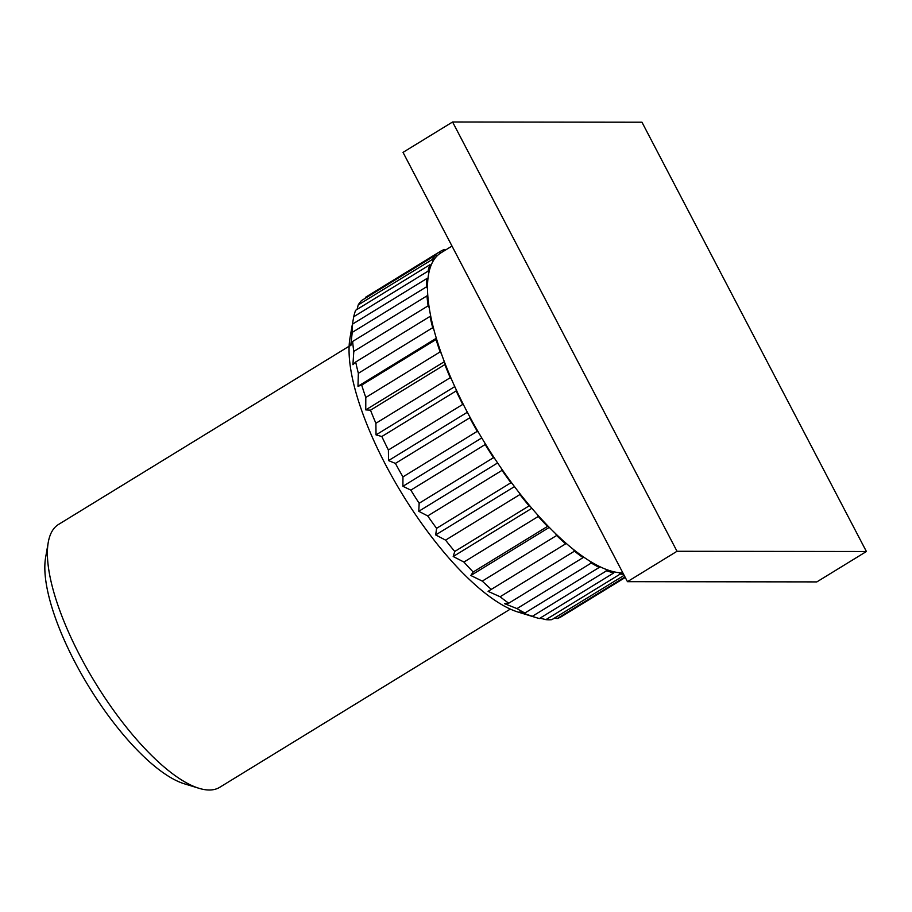 <?xml version="1.0" encoding="UTF-8"?>
<svg xmlns="http://www.w3.org/2000/svg" width="912" height="912" viewBox="0 0 912 912"><rect width="100%" height="100%" fill="white"/><g stroke="black" fill="none" stroke-linecap="round" stroke-linejoin="round"><path stroke-width="1.37" d="M622.85 572.861A185.786 62.016 -121.5 0 1 622.588 572.861A185.786 62.016 -121.5 0 1 618.986 572.668A185.786 62.016 -121.5 0 1 613.753 571.767A185.786 62.016 -121.5 0 1 605.477 569.145A185.786 62.016 -121.5 0 1 599.458 566.477A185.786 62.016 -121.5 0 1 590.121 561.302A185.786 62.016 -121.5 0 1 583.475 556.947A185.786 62.016 -121.5 0 1 573.352 549.377A185.786 62.016 -121.5 0 1 566.261 543.449A185.786 62.016 -121.5 0 1 555.625 533.68A185.786 62.016 -121.5 0 1 548.272 526.349A185.786 62.016 -121.5 0 1 537.407 514.653A185.786 62.016 -121.5 0 1 530.009 506.103A185.786 62.016 -121.5 0 1 519.224 492.788A185.786 62.016 -121.5 0 1 511.974 483.269A185.786 62.016 -121.5 0 1 501.543 468.711A185.786 62.016 -121.5 0 1 494.635 458.462A185.786 62.016 -121.5 0 1 484.865 443.05A185.786 62.016 -121.5 0 1 478.492 432.379A185.786 62.016 -121.5 0 1 469.634 416.533A185.786 62.016 -121.5 0 1 463.969 405.703A185.786 62.016 -121.5 0 1 456.274 389.869A185.786 62.016 -121.5 0 1 451.474 379.187A185.786 62.016 -121.5 0 1 445.147 363.785A185.786 62.016 -121.5 0 1 441.34 353.548A185.786 62.016 -121.5 0 1 436.552 338.99A185.786 62.016 -121.5 0 1 433.838 329.471A185.786 62.016 -121.5 0 1 430.726 316.179A185.786 62.016 -121.5 0 1 429.187 307.629A185.786 62.016 -121.5 0 1 427.819 295.944A185.786 62.016 -121.5 0 1 427.5 288.614A185.786 62.016 -121.5 0 1 427.933 278.867A185.786 62.016 -121.5 0 1 428.834 272.939A185.786 62.016 -121.5 0 1 431.045 265.392A185.786 62.016 -121.5 0 1 433.143 261.049A185.786 62.016 -121.5 0 1 437.087 255.896A185.786 62.016 -121.5 0 1 440.325 253.24A185.786 62.016 -121.5 0 1 440.952 252.841L451.999 246.058M349.114 346.229L58.55 524.434A154.174 51.46 58.5 0 0 48.233 542.48A154.174 51.46 58.5 0 0 95.281 682.769A154.174 51.46 58.5 0 0 198.998 788.299A154.174 51.46 58.5 0 0 209.293 790.009A154.174 51.46 58.5 0 0 219.758 787.284L510.321 609.091M554.439 618.085L557.186 618.553A187.325 62.529 58.5 0 0 561.678 616.478L625.267 577.478M623.557 574.207A187.325 62.529 -121.5 0 1 623.295 574.207A187.325 62.529 -121.5 0 1 620.24 574.058L545.9 619.647A187.325 62.529 58.5 0 0 548.956 619.795A187.325 62.529 58.5 0 0 551.874 619.658L624.139 575.335M624.994 576.965L557.186 618.553M606.708 570.707A187.325 62.529 -121.5 0 0 613.753 572.941L539.425 618.53A187.325 62.529 58.5 0 1 536.45 617.709A187.325 62.529 58.5 0 1 532.369 616.295L606.708 570.707L605.477 569.145M353.731 316.738A187.325 62.529 58.5 0 1 355.612 310.308L429.951 264.719A187.325 62.529 -121.5 0 0 428.07 271.149L353.731 316.738L351.405 329.905L352.613 324.068L426.941 278.479A187.325 62.529 -121.5 0 0 426.577 286.79L352.249 332.378L350.71 345.728L352.648 341.453L426.976 295.864A187.325 62.529 -121.5 0 0 428.138 305.816L353.799 351.405L352.921 364.697L355.703 361.984L430.042 316.396A187.325 62.529 -121.5 0 0 432.698 327.716L358.359 373.304L357.983 386.278L361.711 385.103L436.05 339.515A187.325 62.529 -121.5 0 0 440.12 351.907L365.792 397.484L365.758 409.887L370.5 410.172L444.839 364.583A187.325 62.529 -121.5 0 0 450.232 377.705L375.892 423.282L376.04 434.887L381.832 436.517L456.171 390.929A187.325 62.529 -121.5 0 0 462.726 404.415L388.398 450.004L388.535 460.583L395.409 463.41L469.737 417.833A187.325 62.529 -121.5 0 0 477.284 431.308L402.944 476.896L402.91 486.29L410.833 490.132L485.173 444.543A187.325 62.529 -121.5 0 0 493.495 457.664L419.155 503.253L418.779 511.29L427.717 515.941L502.045 470.353A187.325 62.529 -121.5 0 0 510.925 482.744L436.586 528.333L435.697 534.922L445.569 540.132L519.908 494.543A187.325 62.529 -121.5 0 0 529.097 505.875L454.757 551.464L453.207 556.514L463.923 562.054L538.262 516.466A187.325 62.529 -121.5 0 0 547.508 526.418L473.168 572.006L470.831 575.495L482.277 581.104L556.616 535.515A187.325 62.529 -121.5 0 0 565.668 543.826L488.091 591.352L500.118 596.756L574.457 551.167A187.325 62.529 -121.5 0 0 583.076 557.62L508.736 603.208L504.507 603.641L516.979 608.6L591.307 563.012A187.325 62.529 -121.5 0 0 599.252 567.412L524.913 613.001L519.646 612.02L532.369 616.295M516.979 608.6A187.325 62.529 58.5 0 0 524.913 613.001M500.118 596.756A187.325 62.529 58.5 0 0 508.736 603.208M482.277 581.104A187.325 62.529 58.5 0 0 491.329 589.414M463.923 562.054A187.325 62.529 58.5 0 0 473.168 572.006M445.569 540.132A187.325 62.529 58.5 0 0 454.757 551.464M427.717 515.941A187.325 62.529 58.5 0 0 436.586 528.333M410.833 490.132A187.325 62.529 58.5 0 0 419.155 503.253M395.409 463.41A187.325 62.529 58.5 0 0 402.944 476.896M381.832 436.517A187.325 62.529 58.5 0 0 388.398 450.004M370.5 410.172A187.325 62.529 58.5 0 0 375.892 423.282M361.711 385.103A187.325 62.529 58.5 0 0 365.792 397.484M355.703 361.984A187.325 62.529 58.5 0 0 358.359 373.304M352.648 341.453A187.325 62.529 58.5 0 0 353.799 351.405M352.613 324.068A187.325 62.529 58.5 0 0 352.249 332.378M358.222 304.927A187.325 62.529 58.5 0 1 361.562 300.538L435.902 254.95A187.325 62.529 -121.5 0 0 432.55 259.339L358.222 304.927L357.048 309.43M365.575 297.255A187.325 62.529 58.5 0 1 365.815 297.107L440.143 251.518A187.325 62.529 -121.5 0 0 439.915 251.666L365.575 297.255L365.199 298.304M440.143 251.518A187.325 62.529 -121.5 0 1 444.634 249.443L445.352 250.139M536.45 617.709L518.084 612.066A171.901 57.388 -121.5 0 1 402.443 494.395A171.901 57.388 -121.5 0 1 349.991 337.964L352.157 325.481M198.998 788.299L184.292 783.784A141.839 47.344 -121.5 0 1 88.874 686.69A141.839 47.344 -121.5 0 1 45.6 557.62L48.233 542.48M540.064 618.142L545.9 619.647M620.24 574.058L618.986 572.668M613.753 572.941L613.753 571.767M435.902 254.95L437.087 255.896M439.915 251.666L440.325 253.24M429.951 264.719L431.045 265.392M432.55 259.339L433.143 261.049M426.941 278.479L427.933 278.867M428.07 271.149L428.834 272.939M426.976 295.864L427.819 295.944M426.577 286.79L427.5 288.614M430.042 316.396L430.726 316.179M428.138 305.816L429.187 307.629M436.324 338.238L357.983 386.278M432.698 327.716L433.838 329.471M444.839 364.583L445.147 363.785M444.338 361.699L365.758 409.887M440.12 351.907L441.34 353.548M456.171 390.929L456.274 389.869M454.769 386.608L376.04 434.887M450.232 377.705L451.474 379.187M469.737 417.833L469.634 416.533M467.354 412.247L388.535 460.583M462.726 404.415L463.969 405.703M485.173 444.543L484.865 443.05M481.764 437.931L402.91 486.29M477.284 431.308L478.492 432.379M502.045 470.353L501.543 468.711M497.621 462.943L418.779 511.29M493.495 457.664L494.635 458.462M519.908 494.543L519.224 492.788M514.471 486.609L435.697 534.922M510.925 482.744L511.974 483.269M538.262 516.466L537.407 514.653M531.856 508.28L453.207 556.514M529.097 505.875L530.009 506.103M556.616 535.515L555.625 533.68M549.286 527.387L470.831 575.495M547.508 526.418L548.272 526.349M574.457 551.167L573.352 549.377M565.668 543.826L566.261 543.449M591.307 563.012L590.121 561.302M583.076 557.62L583.475 556.947M599.252 567.412L599.458 566.477M452.58 121.991L641.968 122.219L866.4 551.509L677.012 551.281L452.58 121.991L403.024 152.372L627.456 581.674L677.012 551.281M866.4 551.509L816.844 581.902L627.456 581.674"/></g></svg>
